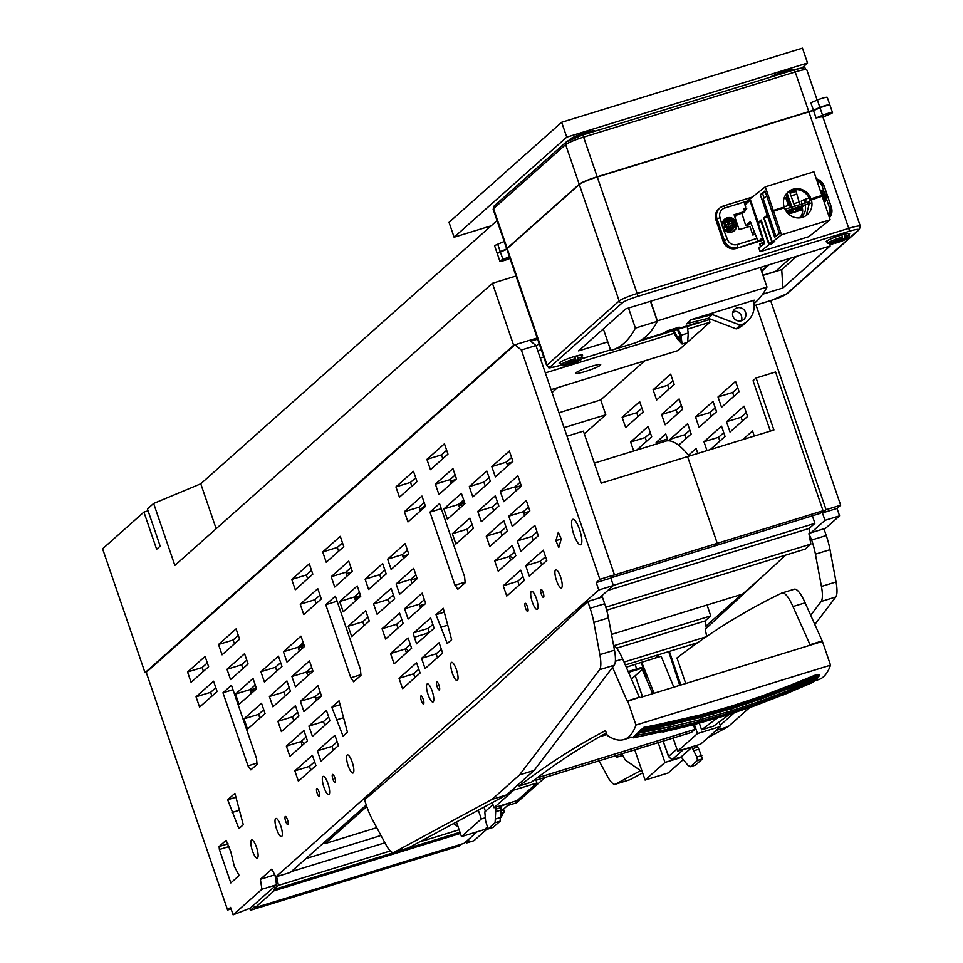 <?xml version="1.0" encoding="UTF-8"?>
<svg xmlns="http://www.w3.org/2000/svg" width="963" height="963" viewBox="0 0 963 963"><rect width="100%" height="100%" fill="white"/><g stroke="black" fill="none" stroke-linecap="round" stroke-linejoin="round"><path stroke-width="1.44" d="M305.981 858.587L380.987 835.499M291.32 871.611L384.923 842.794M249.682 908.35L250.416 910.288L254.629 906.544L255.051 907.688L464.226 843.287L477.166 831.791M250.416 910.288L459.592 845.899L461.626 844.094M255.051 907.688L274.046 890.799L273.697 889.607L278.439 885.394L276.622 876.667M278.439 885.394L390.304 850.955M419.471 841.975L459.122 829.769M273.697 889.607L459.977 832.261M274.046 890.799L460.374 833.44M250.344 690.302A123.059 32.212 72.9 0 1 254.196 690.892M304.38 743.532A264.717 69.3 72.9 0 1 301.515 741.113M366.783 806.537L325.073 843.588L324.266 842.336M325.073 843.588L376.762 827.674M393.698 852.472A24.556 6.428 72.9 0 0 394.011 852.339L491.973 799.41L519.539 774.926L599.588 669.706A24.556 6.428 72.9 0 0 599.877 654.659L593.846 622.387A28.18 7.379 72.9 0 0 590.09 608.243L587.779 601.478L477.106 703.508L364.496 799.844L366.807 806.597A28.18 7.379 72.9 0 0 372.224 819.272L385.958 844.707A24.556 6.428 72.9 0 0 393.698 852.472L408.3 847.982A24.556 6.428 72.9 0 1 407.963 848.042M587.779 601.478L602.369 596.988L604.68 603.741A28.18 7.379 72.9 0 1 608.447 617.897L593.846 622.387M599.877 654.659L614.478 650.157L608.447 617.897M614.478 650.157A24.556 6.428 72.9 0 1 614.189 665.216L599.588 669.706M519.539 774.926L534.128 770.424L614.189 665.216M534.128 770.424L506.562 794.92L408.601 847.849A24.556 6.428 72.9 0 1 408.3 847.982M625.3 664.964L697.681 642.682M405.7 648.544A264.717 69.3 -107.1 0 0 408.565 650.976M358.38 598.336A123.059 32.212 -107.1 0 0 354.528 597.746M624.048 662.075L706.18 636.784M785.712 555.097L705.289 629.212L706.673 636.447M706.373 628.201L704.988 620.991L616.573 648.207M611.529 634.424L742.629 594.063L763.767 575.296M606.666 610.205L805.249 549.079L810.894 544.059L605.799 607.196M810.581 615.405L821.162 601.49A24.556 6.428 72.9 0 0 821.451 586.443L815.42 554.17A28.18 7.379 72.9 0 0 811.665 540.026L808.908 533.671L810.894 544.059M810.064 533.045L809.185 528.422L607.846 590.403M600.888 597.445L600.743 596.711M491.973 799.41L506.562 794.92M613.84 645.728L710.718 615.899L707.071 605.017M710.718 615.899L704.988 620.991M509.896 555.988A264.717 69.3 -107.1 0 0 512.749 558.408M462.565 505.768A123.059 32.212 -107.1 0 0 458.725 505.178M594.34 463.107L665.626 441.162A123.059 32.212 72.9 0 1 689.135 456.113M613.335 585.396L814.903 523.342L812.387 515.807M814.903 523.342L809.185 528.422M716.147 730.399L728.136 726.704L708.13 737.526M640.551 770.641L615.586 784.135A24.556 6.428 72.9 0 1 615.273 784.267A24.556 6.428 72.9 0 1 607.533 776.503L599.07 760.83M642.646 772.904L630.175 779.645A24.556 6.428 72.9 0 1 629.862 779.777A24.556 6.428 72.9 0 1 629.537 779.837M734.528 712.56L720.192 725.295M749.732 707.528L728.136 726.704M809.341 533.273L823.943 528.771L826.254 535.536A28.18 7.379 72.9 0 1 830.022 549.68L815.42 554.17M821.451 586.443L836.053 581.953L830.022 549.68M836.053 581.953A24.556 6.428 72.9 0 1 835.764 597L814.638 624.758M458.099 826.784L453.513 823.582M617.524 755.148L616.826 757.219L615.742 755.702M642.285 771.857L625.156 759.915L621.869 753.812M616.826 757.219L622.724 755.401M485.424 811.34L483.98 807.126M495.921 807.138L495.102 822.703L488.036 828.999L485.617 820.921L484.81 811.881L492.936 804.659M493.068 827.446L487.904 829.071L493.068 827.446L500.146 821.162L501.001 806.127L510.185 802.745M501.121 811.291L510.077 803.335M535.584 779.007L536.945 782.979L517.095 800.614L493.995 807.728L492.249 802.648M503.505 809.173L504.431 811.869L501.073 812.904M485.256 817.78L481.319 818.983L478.31 810.184M536.945 782.979L513.845 790.093L493.995 807.728M513.411 788.829L513.845 790.093M486.917 827.422L484.57 829.516L461.47 836.618L481.319 818.983M501.013 814.915L504.431 811.869M461.47 836.618L456.462 821.993M606.341 732.951A7823.701 2048.193 72.9 0 0 531.323 782.245L519.165 785.989L518.563 784.255M641.779 668.274L628.514 672.355M628.177 671.584L641.31 667.467L652.673 693.685M536.018 780.247L691.566 732.361L694.937 729.352L536.921 777.996M694.937 729.352L693.396 724.778M680.071 685.247L668.719 651.602M668.683 651.614L679.746 685.355M599.6 736.743L606.919 734.492M654.07 693.252L641.671 662.255L661.16 656.26L673.835 687.173M694.383 724.501L697.477 733.565L677.627 751.2L673.125 738.031M669.357 651.397L680.853 685.006M626.275 667.227L641.671 662.255M659.053 654.575L655.033 658.138M642.381 669.381L631.439 679.108M697.477 733.565L720.589 726.451L719.084 722.045M692.457 644.283L693.047 645.992M699.282 723.105L701.582 729.834L713.739 726.09A7823.701 2048.193 72.9 0 1 729.918 714.089M685.728 683.513L676.965 657.946A7900.163 2068.223 72.9 0 1 781.812 593.052A26.615 6.97 72.9 0 1 782.064 592.955A26.615 6.97 72.9 0 1 792.958 606.558L805.128 602.814A26.615 6.97 72.9 0 0 794.222 589.212A26.615 6.97 72.9 0 0 793.969 589.308L782.329 592.895M677.627 751.2L700.739 744.086L720.589 726.451M642.574 696.791L635.255 675.713L642.49 696.815M658.174 742.642L664.964 762.455L681.359 757.412M664.964 762.455L645.102 780.09L634.749 749.852M645.102 780.09L668.214 772.976L683.068 759.783M663.038 741.137L668.864 756.882M696.55 745.374L697.645 747.047L692.602 748.6L696.839 757.026L697.477 760.409L690.399 766.692L695.43 765.152L690.242 766.789L687.751 765.104L681.058 756.942L671.981 759.735L668.466 756.533L663.146 741.101M692.602 748.6L691.807 747.384L682.285 749.768M676.893 749.058L668.466 756.533M682.743 750.177L671.981 759.735M691.807 747.384L681.058 756.942M693.817 750.731L698.849 749.178L702.509 758.868L695.43 765.152M698.849 749.178L697.645 747.047M613.624 645.619A26.615 6.97 72.9 0 1 622.7 658.969L639.312 697.248L627.142 700.992L612.552 667.359M639.998 697.585L822.426 641.43L830.539 665.156L635.965 725.055L627.84 701.329L639.312 697.248M519.165 785.989A7823.701 2048.193 72.9 0 1 605.438 730.628L607.268 735.383A181.176 47.428 72.9 0 0 623.916 739.56L632.077 737.056M635.965 725.055A181.176 47.428 72.9 0 1 623.916 739.56M627.84 701.329L627.142 700.992M830.539 665.156A181.176 47.428 72.9 0 1 818.502 679.661L815.047 680.721M701.582 729.834A7823.701 2048.193 72.9 0 1 717.724 717.844M810.256 645.174L792.958 606.558M822.426 641.43L805.128 602.814M809.57 644.837L821.728 641.093M611.216 577.74L714.028 546.141L717.254 543.325L687.57 456.594L717.254 543.325L714.137 546.045M567.002 436.203L583.397 431.147L601.213 483.173L773.903 430.016L756.099 377.99L753.078 380.698L770.34 431.111M614.274 575.019L823.064 510.751L775.552 371.995L756.099 377.99M529.506 340.312L535.958 345.524L614.466 574.839L599.877 579.341L521.368 350.026L514.916 344.802L529.506 340.312M599.419 597.891L613.371 585.492L610.831 578.077L614.466 574.839M610.831 578.077L596.241 582.567L598.781 589.982L275.815 876.908L290.405 872.418L366.265 805.02M275.815 876.908L271.843 869.132L260.383 879.315L261.924 889.246L233.106 914.85L250.115 908.217L276.525 884.756L275.069 875.463M283.435 651.734L300.986 636.146L304.513 646.45L286.962 662.038L283.435 651.734L298.024 647.232L303.213 642.634M298.024 647.232L299.337 651.048M215.808 687.702L210.632 692.301L211.932 696.117M207.322 662.917L202.146 667.515L203.446 671.331M238.294 635.399L233.118 639.998L234.43 643.814M263.754 709.755L258.578 714.353L259.878 718.157M255.267 684.97L250.091 689.568L251.391 693.372M246.781 660.185L241.605 664.783L242.905 668.599M294.847 770.882L312.397 755.293L315.924 765.597L298.374 781.186L294.847 770.882L309.448 766.379L314.624 761.781M309.448 766.379L310.748 770.195M286.36 746.096L303.911 730.508L307.438 740.812L289.887 756.4L286.36 746.096L300.962 741.606L306.138 737.008M300.962 741.606L302.262 745.41M277.886 721.311L295.424 705.723L298.951 716.027L281.401 731.615L277.886 721.311L292.475 716.821L297.651 712.223M292.475 716.821L293.775 720.625M289.165 687.438L283.989 692.036L285.289 695.84M291.921 676.508L309.472 660.931L312.999 671.235L295.448 686.824L291.921 676.508L306.511 672.018L311.687 667.419M306.511 672.018L307.823 675.833M300.408 701.293L317.959 685.704L321.486 696.02L303.935 711.609L300.408 701.293L314.997 696.803L320.173 692.204M314.997 696.803L316.309 700.619M308.894 726.078L326.445 710.489L329.972 720.793L312.421 736.382L308.894 726.078L323.484 721.588L328.66 716.99M323.484 721.588L324.796 725.404M317.381 750.863L334.931 735.275L338.458 745.579L320.908 761.167L317.381 750.863L331.97 746.373L337.146 741.775M331.97 746.373L333.27 750.177M260.913 671.741L264.44 682.045L281.978 666.456L278.451 656.152L260.913 671.741L275.502 667.251L280.678 662.652M275.502 667.251L276.802 671.055M319.993 595.146L314.817 599.744L316.129 603.548M311.506 570.361L306.33 574.959L307.642 578.763M342.491 542.843L337.315 547.441L338.615 551.245M350.977 567.616L345.789 572.227L347.101 576.03M359.452 592.401L354.276 597L355.588 600.816M367.938 617.187L362.762 621.785L364.074 625.601M365.097 579.184L382.648 563.596L386.175 573.9L368.624 589.488L365.097 579.184L379.687 574.694L384.863 570.084M379.687 574.694L380.999 578.498M393.349 594.869L388.173 599.468L389.485 603.283M382.07 628.743L399.621 613.166L403.148 623.47L385.597 639.059L382.07 628.743L396.66 624.253L401.836 619.654M396.66 624.253L397.972 628.069M390.557 653.528L408.107 637.939L411.634 648.255L394.084 663.844L390.557 653.528L405.146 649.038L410.322 644.44M405.146 649.038L406.446 652.854M399.043 678.313L416.582 662.725L420.109 673.029L402.57 688.617L399.043 678.313L413.633 673.823L418.809 669.225M413.633 673.823L414.933 677.639M421.565 658.307L439.116 642.718L442.643 653.022L425.092 668.611L421.565 658.307L436.155 653.805L441.343 649.206M436.155 653.805L437.467 657.621M387.62 559.166L405.17 543.577L408.697 553.881L391.147 569.47L387.62 559.166L402.221 554.676L407.397 550.078M402.221 554.676L403.521 558.48M396.106 583.951L413.657 568.363L417.184 578.667L399.633 594.255L396.106 583.951L410.707 579.461L415.884 574.863M410.707 579.461L412.008 583.265M404.592 608.736L422.143 593.148L425.67 603.452L408.119 619.04L404.592 608.736L419.194 604.246L424.37 599.648M419.194 604.246L420.494 608.05M414.355 637.229A3.96 1.035 72.9 0 1 413.921 632.763L430.63 617.933L434.157 628.237L416.606 643.826L414.355 637.229L428.944 632.739A3.96 1.035 72.9 0 1 428.523 628.273L432.856 624.421M424.189 502.578L419.013 507.176L420.313 510.992M415.703 477.792L410.527 482.391L411.827 486.207M446.676 450.275L441.499 454.873L442.799 458.689M455.162 475.06L449.986 479.658L451.286 483.474M463.648 499.845L458.472 504.443L459.772 508.247M472.135 524.63L466.959 529.229L468.259 533.033M541.651 565.052L540.351 561.248L545.527 556.65M469.282 486.616L486.833 471.027L490.36 481.331L472.809 496.92L469.282 486.616L483.883 482.126L489.06 477.528M483.883 482.126L485.183 485.942M497.546 502.313L492.37 506.911L493.67 510.715M486.255 536.186L503.805 520.598L507.332 530.902L489.782 546.49L486.255 536.186L500.856 531.696L506.032 527.098M500.856 531.696L502.156 535.5M494.741 560.972L512.292 545.383L515.819 555.687L498.268 571.276L494.741 560.972L509.331 556.482L514.519 551.883M509.331 556.482L510.643 560.285M503.228 585.757L520.778 570.168L524.305 580.472L506.755 596.061L503.228 585.757L517.817 581.267L522.993 576.656M517.817 581.267L519.129 585.071M507.706 465.923L506.406 462.108L511.582 457.509M500.303 491.395L517.853 475.806L521.368 486.11L503.83 501.699L500.303 491.395L514.892 486.893L520.068 482.294M514.892 486.893L516.192 490.709M524.679 515.494L523.378 511.678L528.555 507.08M517.275 540.953L534.814 525.365L538.341 535.681L520.802 551.257L517.275 540.953L531.865 536.463L537.041 531.865M531.865 536.463L533.165 540.279M598.781 589.982L613.371 585.492M260.383 879.315L274.78 874.873M261.924 889.246L276.525 884.756M233.106 914.85L230.566 907.411L227.605 910.047L231.096 908.964M596.241 582.567L599.877 579.341M227.605 910.047L146.232 672.355L514.916 344.802M256.483 847.223A9.486 2.48 72.9 0 1 257.241 858.081A9.486 2.48 72.9 0 1 252.438 850.823A9.486 2.48 72.9 0 1 251.668 839.965A9.486 2.48 72.9 0 1 256.483 847.223M432.194 691.121A9.498 2.492 72.9 0 1 432.965 702.003A9.498 2.492 72.9 0 1 428.138 694.732A9.498 2.492 72.9 0 1 427.379 683.85A9.498 2.492 72.9 0 1 432.194 691.121M438.959 685.126A4.213 1.107 72.9 0 1 439.297 689.965A4.213 1.107 72.9 0 1 437.154 686.727A4.213 1.107 72.9 0 1 436.817 681.9A4.213 1.107 72.9 0 1 438.959 685.126M456.414 669.61A9.498 2.492 72.9 0 1 457.184 680.492A9.498 2.492 72.9 0 1 452.357 673.221A9.498 2.492 72.9 0 1 451.587 662.339A9.498 2.492 72.9 0 1 456.414 669.61M527.375 606.558A4.237 1.107 72.9 0 1 527.712 611.421A4.237 1.107 72.9 0 1 525.557 608.171A4.237 1.107 72.9 0 1 525.22 603.32A4.237 1.107 72.9 0 1 527.375 606.558M536.391 598.565A9.498 2.48 72.9 0 1 537.149 609.447A9.498 2.48 72.9 0 1 532.334 602.176A9.498 2.48 72.9 0 1 531.564 591.294A9.498 2.48 72.9 0 1 536.391 598.565M543.144 592.57A4.213 1.107 72.9 0 1 543.481 597.397A4.213 1.107 72.9 0 1 541.338 594.171A4.213 1.107 72.9 0 1 541.001 589.332A4.213 1.107 72.9 0 1 543.144 592.57M560.598 577.054A9.498 2.492 72.9 0 1 561.369 587.924A9.498 2.492 72.9 0 1 556.542 580.653A9.498 2.492 72.9 0 1 555.783 569.771A9.498 2.492 72.9 0 1 560.598 577.054M579.557 529.53A13.313 3.479 72.9 0 1 580.629 544.781A13.313 3.479 72.9 0 1 573.864 534.585A13.313 3.479 72.9 0 1 572.792 519.334A13.313 3.479 72.9 0 1 579.557 529.53M525.75 565.738L529.277 576.043L546.828 560.454L543.301 550.15L525.75 565.738L540.351 561.248M508.789 516.168L512.316 526.484L529.855 510.896L526.328 500.579L508.789 516.168L523.378 511.678M491.816 466.61L495.343 476.914L512.894 461.325L509.367 451.021L491.816 466.61L506.406 462.108M495.319 495.813L477.768 511.401L481.295 521.705L498.846 506.117L495.319 495.813M558.335 532.238L561.224 539.027L558.793 547.466L555.904 540.664L558.335 532.238M429.943 512.123L454.981 585.239L457.846 589.248L465.165 582.747L464.587 576.705L439.549 503.589L429.943 512.123L441.283 508.645M447.241 643.561L451.623 639.673L443.233 608.267L436.01 614.683L447.241 643.561M343.057 736.117L347.438 732.229L339.048 700.823L331.814 707.251L343.057 736.117M325.759 604.692L335.365 596.157L360.391 669.273L360.969 675.304L353.65 681.804L350.797 677.796L325.759 604.692L337.086 601.201M222.971 692.77L231.457 685.235L256.483 758.35L257.061 764.393L250.862 769.894L248.009 765.886L222.971 692.77L232.974 689.689M234.9 793.356L227.665 799.772L238.908 828.649L243.29 824.761L234.9 793.356M239.173 875.511L234.382 866.568L230.843 851.918L226.124 840.302L219.095 846.549L219.383 849.522L230.819 882.939L239.173 875.511M469.908 518.13L452.357 533.719L455.884 544.023L473.435 528.434L469.908 518.13M461.421 493.345L443.871 508.933L447.398 519.238L464.948 503.649L461.421 493.345M452.935 468.56L435.384 484.148L438.911 494.452L456.462 478.876L452.935 468.56M444.449 443.774L426.91 459.363L430.437 469.679L447.976 454.091L444.449 443.774M413.476 471.304L395.925 486.881L399.452 497.197L417.003 481.608L413.476 471.304M421.963 496.077L404.412 511.666L407.939 521.97L425.49 506.394L421.963 496.077M391.134 588.381L373.584 603.97L377.111 614.274L394.661 598.685L391.134 588.381M365.723 610.698L348.173 626.275L351.7 636.591L369.25 621.003L365.723 610.698M357.237 585.913L339.686 601.502L343.213 611.806L360.764 596.217L357.237 585.913M348.75 561.128L331.2 576.717L334.727 587.021L352.277 571.432L348.75 561.128M340.264 536.343L322.713 551.931L326.24 562.236L343.791 546.647L340.264 536.343M309.292 563.861L291.741 579.449L295.268 589.753L312.819 574.165L309.292 563.861M317.778 588.646L300.227 604.234L303.754 614.538L321.305 598.95L317.778 588.646M286.938 680.937L269.399 696.526L272.926 706.83L290.465 691.241L286.938 680.937M244.566 653.684L227.015 669.273L230.542 679.577L248.093 663.989L244.566 653.684M253.04 678.47L235.502 694.058L239.029 704.362L256.567 688.774L253.04 678.47M261.527 703.255L243.988 718.843L247.515 729.147L265.054 713.559L261.527 703.255M236.079 628.899L218.529 644.488L222.056 654.804L239.606 639.215L236.079 628.899M205.095 656.417L187.556 672.005L191.083 682.322L208.622 666.733L205.095 656.417M213.581 681.202L196.043 696.791L199.57 707.095L217.108 691.518L213.581 681.202M423.178 699.126A4.237 1.107 72.9 0 1 423.527 703.977A4.237 1.107 72.9 0 1 421.373 700.727A4.237 1.107 72.9 0 1 421.036 695.876A4.237 1.107 72.9 0 1 423.178 699.126M352.229 762.178A9.498 2.492 72.9 0 1 352.988 773.048A9.498 2.492 72.9 0 1 348.173 765.778A9.498 2.492 72.9 0 1 347.402 754.896A9.498 2.492 72.9 0 1 352.229 762.178M334.763 777.683A4.237 1.107 72.9 0 1 335.1 782.534A4.237 1.107 72.9 0 1 332.945 779.284A4.237 1.107 72.9 0 1 332.608 774.433A4.237 1.107 72.9 0 1 334.763 777.683M328.01 783.689A9.498 2.492 72.9 0 1 328.78 794.571A9.498 2.492 72.9 0 1 323.953 787.289A9.498 2.492 72.9 0 1 323.183 776.419A9.498 2.492 72.9 0 1 328.01 783.689M318.994 791.706A4.213 1.107 72.9 0 1 319.343 796.533A4.213 1.107 72.9 0 1 317.2 793.307A4.213 1.107 72.9 0 1 316.851 788.468A4.213 1.107 72.9 0 1 318.994 791.706M287.468 819.718A4.213 1.107 72.9 0 1 287.805 824.545A4.213 1.107 72.9 0 1 285.662 821.319A4.213 1.107 72.9 0 1 285.325 816.48A4.213 1.107 72.9 0 1 287.468 819.718M280.702 825.712A9.486 2.48 72.9 0 1 281.461 836.582A9.486 2.48 72.9 0 1 276.646 829.324A9.486 2.48 72.9 0 1 275.875 818.454A9.486 2.48 72.9 0 1 280.702 825.712M210.632 692.301L196.043 696.791M202.146 667.515L187.556 672.005M218.529 644.488L233.118 639.998M243.988 718.843L258.578 714.353M235.502 694.058L250.091 689.568M227.015 669.273L241.605 664.783M269.399 696.526L283.989 692.036M314.817 599.744L300.227 604.234M306.33 574.959L291.741 579.449M337.315 547.441L322.713 551.931M345.789 572.227L331.2 576.717M354.276 597L339.686 601.502M362.762 621.785L348.173 626.275M373.584 603.97L388.173 599.468M404.412 511.666L419.013 507.176M395.925 486.881L410.527 482.391M426.91 459.363L441.499 454.873M435.384 484.148L449.986 479.658M443.871 508.933L458.472 504.443M452.357 533.719L466.959 529.229M219.095 846.549L228.038 843.793M219.383 849.522L228.989 846.561M227.665 799.772L235.935 797.232M232.023 812.507L239.414 810.244M248.009 765.886L256.94 763.129M350.797 677.796L360.908 674.69M336.183 719.987L343.562 717.712M331.814 707.251L340.083 704.699M440.368 627.419L447.747 625.143M436.01 614.683L444.28 612.143M454.981 585.239L465.105 582.121M555.904 540.664L561.224 539.027M477.768 511.401L492.37 506.911M535.958 345.524L521.368 350.026M466.176 841.71L466.61 842.974L473.904 840.723L487.398 828.734M600.25 364.483A13.181 1.505 161.1 0 0 586.286 368.047A13.181 1.505 161.1 0 0 575.754 373.235A13.181 1.505 161.1 0 0 576.211 373.451A13.181 1.505 161.1 0 0 590.163 369.888A13.181 1.505 161.1 0 0 600.707 364.7A13.181 1.505 161.1 0 0 600.25 364.483M466.61 842.974L469.017 840.831L465.923 841.782M824.196 529.518L839.58 515.855L837.04 508.44L840.675 505.214L770.629 300.612M507.561 805.574L516.613 802.781L545.154 777.43M500.953 816.696L502.722 815.119L502.493 813.591M726.499 421.758L730.026 432.062L747.577 416.473L744.05 406.169L726.499 421.758L741.101 417.268L746.277 412.658M741.101 417.268L742.401 421.072M733.914 396.287L732.614 392.483L737.79 387.884M723.743 432.676L718.567 437.274L719.879 441.09M695.491 416.979L713.041 401.402L716.568 411.707L699.018 427.295L695.491 416.979L710.08 412.489L715.256 407.891M710.08 412.489L711.392 416.305M689.845 430.208L684.669 434.807L685.981 438.622M681.371 405.423L676.182 410.021L677.495 413.837M672.884 380.638L667.708 385.236L669.008 389.052M641.9 408.156L636.724 412.754L638.036 416.57M650.386 432.941L645.21 437.539L646.522 441.355M500.989 815.661L502.722 815.119M811.027 532.756L824.99 520.345L839.58 515.855M705.963 626.082L741.679 594.364M824.99 520.345L822.438 512.93L837.04 508.44M840.675 505.214L826.085 509.704L756.027 305.102M822.438 512.93L826.085 509.704M540.243 358.055L543.734 356.972M558.985 412.766L600.695 399.934L605.787 414.8L584.324 433.856M644.692 360.836L600.695 399.934M458.882 504.07L464.503 502.349M645.21 437.539L630.621 442.041L648.171 426.453L651.698 436.757L636.712 450.07M630.621 442.041L633.69 450.997M622.134 417.256L639.685 401.667L643.212 411.971L625.661 427.56L622.134 417.256L636.724 412.754M653.107 389.738L670.657 374.15L674.184 384.454L656.634 400.042L653.107 389.738L667.708 385.236M661.593 414.511L679.144 398.935L682.671 409.239L665.12 424.827L661.593 414.511L676.182 410.021M684.669 434.807L670.079 439.297L687.63 423.708L691.157 434.024L678.578 445.195M670.079 439.297L670.693 441.078M688.473 455.282L696.117 448.493L697.802 453.441M668.093 440.789L665.758 433.964L656.152 442.486L667.479 439.008M656.646 443.931L656.152 442.486M718.567 437.274L703.977 441.764L721.528 426.176L725.055 436.492L710.297 449.589M703.977 441.764L706.998 450.612M718.013 396.973L721.54 407.277L739.09 391.688L735.563 381.384L718.013 396.973L732.614 392.483M742.822 439.585L752.536 430.955L754.282 436.058M687.606 329.129L709.972 322.244L688.316 341.48M687.257 342.419L678.096 350.556L551.065 389.666M545.335 372.922L674.136 333.27M564.065 427.644L605.787 414.8M450.479 481.115L455.764 479.49M506.959 463.733L511.895 462.216M346.295 573.683L351.579 572.046M402.775 556.289L407.698 554.772M709.093 319.656L709.972 322.244M823.064 510.751L820.007 513.46L714.161 546.105M301.937 648.737L301.166 646.45L298.554 648.773M497.04 220.587L200.773 483.799L216.157 528.711M516.024 276.02L492.418 283.291L513.628 345.248L145.028 672.716L102.596 548.802L143.92 512.087L148.073 510.811M143.92 512.087L156.644 549.259L160.171 546.129L147.447 508.958L153.647 503.456L200.773 483.799M492.418 283.291L174.857 565.413L153.647 503.456M302.972 647.822L302.382 646.077L301.166 646.45M303.839 644.488A7.909 2.07 72.9 0 1 303.501 645.078L302.382 646.077M404.051 558.022L403.389 556.096M513.628 345.248L514.844 344.874M529.542 340.348L537.234 337.977M145.028 672.716L146.244 672.343M303.742 644.199L300.251 645.27M537.631 339.132L530.685 341.275M541.122 349.352A43.504 4.971 161.1 0 0 538.004 351.507M536.186 346.186L539.148 343.562M557.553 387.668L552.052 392.543M453.356 480.224L450.925 482.391M425.128 505.31L419.94 509.921M597.265 177.011L808.872 111.877A15.817 1.806 -18.9 0 1 813.518 110.552L820.031 107.832A6.861 0.782 -18.9 0 1 829.962 105.16L832.501 112.587A6.861 0.782 161.1 0 0 822.583 115.271L816.058 117.992A15.817 1.806 161.1 0 1 822.932 117.077L860.344 226.233A15.817 1.806 161.1 0 0 848.752 228.351L637.145 293.498A15.817 1.806 161.1 0 0 619.173 300.986A2.636 2.528 48.4 0 0 622.459 302.719A13.181 1.505 161.1 0 1 637.434 296.472A2.636 0.686 -107.1 0 0 637.145 293.498L597.265 177.011A15.817 1.806 -18.9 0 0 579.293 184.511L619.173 300.986L547.092 365.037A15.817 1.806 161.1 0 0 546.707 365.663L506.827 249.188A15.817 1.806 -18.9 0 1 507.2 248.55L579.293 184.511M500.387 252.005L502.939 259.444A6.861 0.782 161.1 0 0 499.881 261.214L497.341 253.775A6.861 0.782 -18.9 0 1 500.387 252.005L506.875 249.309A15.817 1.806 -18.9 0 1 506.827 249.188M813.518 110.552L816.058 117.992M832.501 112.587A6.861 0.782 161.1 0 1 829.456 114.356L822.932 117.077M825.447 115.319L828.505 113.959L825.447 115.319M506.911 249.285L509.451 256.724M502.939 259.444L509.415 256.736M499.881 261.214A6.861 0.782 161.1 0 0 509.812 258.529L510.005 258.445M506.935 258.481L503.878 259.841L506.935 258.481M752.272 233.419L754.595 232.709M763.503 240.04L736.358 248.418L757.821 241.195M756.798 238.463L737.225 244.494A2.636 0.686 72.9 0 1 737.502 247.455A10.545 10.124 -130 0 1 724.393 240.521L723.249 241.484A10.545 10.124 50 0 0 736.358 248.418M723.249 241.484L715.906 219.889L717.05 218.926L724.393 240.521L727.402 239.293L722.551 227.087L720.047 217.698A7.909 7.584 -130 0 1 724.814 208.008L747.252 201.086M720.047 217.698L717.05 218.926A10.545 10.124 -130 0 1 719.999 207.852L718.855 208.802A10.545 10.124 50 0 0 715.906 219.889M744.134 209.537L745.868 208.995M734.372 215.568L743.075 212.883L744.784 211.439L743.857 208.718L745.627 208.164L746.048 209.513L744.58 210.825M755.281 234.262L752.813 235.02L749.864 226.341L739.163 229.639L734.095 214.737L744.784 211.439M743.918 211.186L746.722 208.694M737.429 214.617L734.865 217.024M762.624 294.233L782.883 287.997L830.19 245.962L625.878 308.858L578.57 350.893L607.785 341.889M848.8 234.575A12.399 1.42 161.1 0 0 849.619 233.696A12.399 1.42 161.1 0 0 840.543 235.357A12.399 1.42 161.1 0 0 826.17 241.725A12.399 1.42 161.1 0 0 827.349 241.918M581.772 356.009A12.399 1.42 161.1 0 0 582.591 355.13A12.399 1.42 161.1 0 0 573.515 356.791A12.399 1.42 161.1 0 0 559.142 363.159A12.399 1.42 161.1 0 0 560.322 363.364M754.053 303.489A448.276 114.741 -107.2 0 0 766.993 287.046L760.289 267.485M657.235 321.148A448.276 114.741 -107.2 0 0 657.38 320.872L650.663 301.226M650.446 301.299L657.308 321.353A448.276 114.741 72.8 0 1 634.196 343.225L612.275 349.99A448.276 114.741 72.8 0 1 610.711 350.424L603.332 328.889M628.514 308.052L635.387 328.118A448.276 114.741 72.8 0 1 612.275 349.99M824.34 202.615A7.511 7.21 50 0 0 826.302 198.282L825.905 195.212L824.328 192.492A7.511 7.21 50 0 0 820.103 190.084M724.116 219.684A7.511 7.21 -130 0 1 733.734 231.144M745.687 207.045L744.423 203.325L765.296 186.822L773.277 210.44L784.219 207.057L776.467 210.259M750.959 222.886L748.889 224.716L745.771 225.715L741.847 213.256M724.164 229.784A7.511 7.21 50 0 0 736.43 222.802A7.511 7.21 50 0 0 722.19 223.994M762.684 237.319L758.375 223.669L760.951 221.117L768.931 244.734L760.12 251.692L758.856 247.973L764.646 243.398L762.684 237.319L758.29 241.653L750.297 221.671L745.771 225.715M762.335 237.44L761.998 235.562M745.627 208.164L745.025 204.806L749.96 200.4L761.504 235.718M820.608 191.565A7.511 7.21 -130 0 1 824.208 202.23M782.883 287.997L781.727 269.616L796.786 256.242M781.727 269.616L762.997 275.382M687.149 326.433L688.256 332.993L687.654 342.298L682.069 344.02L680.961 335.244L678.373 329.141M677.326 329.454L679.83 335.353L680.468 340.372L677.615 337.327L673.919 330.514M672.824 330.851L677.073 338.687L682.069 344.02M766.993 287.046L657.38 320.872M677.495 328.311L665.313 332.079A448.276 114.741 -107.2 0 0 667.07 330.899L679.252 327.131A448.276 114.741 -107.2 0 1 677.495 328.311L677.302 327.733M690.182 322.822L686.619 323.917A448.276 114.741 -107.2 0 0 690.916 319.716L754.246 300.179A448.276 114.741 -107.2 0 1 753.499 300.986M693.444 324.483L641.069 340.637A448.276 114.741 -107.2 0 0 645.559 338.711L697.922 322.545A448.276 114.741 -107.2 0 1 693.444 324.483L644.596 339.193M635.387 328.118L657.308 321.353M760.084 221.791L758.158 222.393L750.574 200.208L749.96 200.4M758.158 222.393L761.143 220.033L769.124 243.651L772.82 241.894M773.277 210.44L771.953 211.487L765.007 190.927L760.276 194.67L767.222 215.231L763.743 217.975L771.724 241.593L769.124 243.651M765.296 186.822L813.928 171.811L821.908 195.429L810.966 198.811A14.505 13.927 51.7 0 0 788.601 191.553A14.505 13.927 51.7 0 0 784.219 207.057M763.382 239.667L761.167 239.943L763.081 238.776M802.191 209.741L788.553 214.063L802.576 209.308M802.624 211.463L802.131 209.79M802.48 208.682L801.746 208.032L795.907 209.874L795.631 209.067M794.656 206.275L790.093 193.214L796.04 191.336L795.655 190.217L787.192 192.841M787.192 212.642L793.223 210.728L792.934 209.898M791.959 207.105L787.397 194.069L785.796 194.574M694.648 323.556L693.336 324.158M771.953 211.487L774.12 210.813M767.222 215.231L768.63 214.797M763.743 217.975L765.669 217.385M760.276 194.67L765.32 191.854M762.708 193.924L764.08 198.005M817.804 197.511L821.908 195.429M810.966 198.811L809.811 199.726L815.372 198.258M781.499 234.791L772.314 242.05L764.333 218.432L767.463 215.965L774.661 237.247L779.392 233.503L772.206 212.221L773.53 211.174L781.499 234.791L830.142 219.781L822.161 196.163L810.064 200.448L806.248 215.483M830.142 219.781L808.764 236.693L760.12 251.692M767.463 215.965L768.871 215.519M773.53 211.174L784.472 207.791A14.505 13.927 51.7 0 0 806.838 215.038A14.505 13.927 51.7 0 0 811.219 199.546M795.655 190.217L796.473 189.579M799.892 204.662L796.04 191.336M801.18 207.358L801.541 208.092M791.008 195.838L796.341 194.141M784.123 198.017L786.41 197.295L787.397 194.069M792.465 210.042L792.922 210.825M791.165 207.346L787.096 195.694M567.219 141.38A13.181 1.505 161.1 0 1 582.194 135.133A2.636 0.686 72.9 0 1 582.266 135.097A2.636 0.686 72.9 0 1 583.602 137.107L795.209 71.972A2.636 0.686 -107.1 0 0 793.873 69.95C809.353 66.194 802.733 67.663 806.801 69.842A15.817 1.806 161.1 0 0 795.209 71.972L808.788 111.624A15.817 1.806 -18.9 0 1 815.071 109.902M808.788 111.624L597.18 176.771A15.817 1.806 -18.9 0 0 579.208 184.258L507.116 248.298A15.817 1.806 -18.9 0 0 506.743 248.936A15.817 1.806 -18.9 0 0 506.827 249.044M809.811 199.726A14.505 13.927 51.7 0 0 788.035 192.034M771.05 243.061L771.363 243.988L774.746 241.304L772.314 242.05M768.931 244.734L771.363 243.988M760.782 246.456L759.831 243.651L760.313 246.817M798.327 217.951A10.545 10.124 51.7 0 0 804.984 204.914L810.702 203.157M785.928 210.885L804.984 204.914M800.241 217.193A10.545 10.124 -128.3 0 0 802.095 207.201L786.578 211.86M793.765 203.759L799.025 202.086M791.032 195.922L796.389 194.285M784.135 206.816L789.179 205.215L790.804 207.466M784.075 198.197L786.41 197.295L789.179 205.215M727.859 226.293L726.271 226.823A3.455 3.322 50 0 1 725.681 225.077L727.992 224.319L727.137 222.128A3.455 3.322 50 0 1 728.835 221.598L729.701 223.801L731.832 223.187A3.455 3.322 50 0 1 732.422 224.921L730.291 225.535L730.977 227.882A3.455 3.322 50 0 1 729.268 228.4L728.582 226.064L726.427 227.798A3.96 3.792 50 0 0 731.88 227.762A3.96 3.792 50 0 0 731.615 222.26A3.96 3.792 50 0 0 726.162 222.297A3.96 3.792 50 0 0 726.427 227.798M821.884 195.357L822.005 195.32A3.455 3.322 50 0 1 822.595 197.066L822.474 197.09M829.829 104.786L827.289 97.347A6.861 0.782 161.1 0 0 817.358 100.032L810.846 102.752L813.386 110.179L819.91 107.459A6.861 0.782 161.1 0 1 829.829 104.786A6.861 0.782 161.1 0 1 829.685 105.039M815.745 109.626A15.817 1.806 161.1 0 0 813.386 110.179M504.239 241.484L506.743 248.803M569.94 139.731L569.879 139.551A13.181 1.505 -18.9 0 1 585.167 132.786A13.181 1.505 -18.9 0 1 594.833 131.016L594.893 131.209M770.135 77.257A13.181 1.505 -18.9 0 1 784.616 71.382A13.181 1.505 -18.9 0 1 794.282 69.613L794.343 69.805M776.503 235.779L775.793 235.995L763.19 198.703L766.704 195.934M759.831 243.651L762.202 242.917M762.84 244.831L762.202 242.953L764.128 241.882M804.791 205.071L802.36 206.985M802.131 203.963L801.18 201.159L803.768 199.786L804.43 201.773L806.019 201.183L805.345 199.185L809.113 197.993M785.038 209.236L808.824 201.905L809.377 203.566M779.296 233.227L775.793 235.995M791.105 195.971L793.825 203.735M788.408 205.456L785.688 197.68M729.701 223.801L731.832 223.187M728.907 224.463L728.835 221.598M728.786 223.934A1.709 1.637 50 0 0 727.859 223.946M727.992 224.319L725.681 225.077M726.776 225.089A1.709 1.637 50 0 0 727.089 226.546M728.919 227.16A1.709 1.637 50 0 0 729.713 226.642L730.977 227.882M730.291 225.535L729.713 226.642M730.062 225.727A1.709 1.637 50 0 0 729.424 224.271M790.093 258.313L775.733 271.289L762.949 275.237M504.203 241.496L497.715 244.205A6.861 0.782 161.1 0 0 494.669 245.962L497.209 253.401A6.861 0.782 161.1 0 0 497.486 253.522M497.715 244.205L500.266 251.632L506.743 248.936L493.164 209.284A15.817 1.806 161.1 0 1 493.55 208.646L507.116 248.298M500.266 251.632A6.861 0.782 161.1 0 0 497.209 253.401M807.548 63.016L566.75 137.143L561.658 122.277L802.456 48.15L807.548 63.016L801.998 67.952M491.178 225.811L454.115 237.211L566.75 137.143M803.768 199.786L805.501 199.642M761.673 271.53L769.172 264.753M761.528 271.084L768.197 265.042M454.115 237.211L449.023 222.345L561.658 122.277M841.722 235.008L842.408 237.03A11.339 1.3 161.1 0 0 827.819 243.206A11.339 1.3 161.1 0 0 827.819 243.29A11.339 1.3 161.1 0 0 827.879 243.374M844.527 234.238L845.02 237.885L841.313 239.956L841.072 239.257M842.204 238.619A10.015 1.144 161.1 0 0 829.48 244.024A10.015 1.144 161.1 0 0 832.923 243.832L836.63 241.749L832.622 242.808L842.204 238.619L842.408 237.03M849.282 236.019A11.339 1.3 161.1 0 0 849.27 235.947L849.33 236.633C848.872 238.294 844.31 240.461 835.655 243.121L839.447 241.003L839.206 240.305M845.02 237.885A10.015 1.144 161.1 0 1 848.451 237.68A10.015 1.144 161.1 0 1 835.728 243.085L834.68 242.195M839.447 241.003L845.321 238.896L841.313 239.956M574.682 356.442L575.417 358.585A11.339 1.3 161.1 0 0 560.827 364.76A11.339 1.3 161.1 0 0 560.827 364.845A11.339 1.3 161.1 0 0 560.887 364.917M577.499 355.672L578.029 359.428L574.321 361.51L574.08 360.812M575.212 360.174A10.015 1.144 161.1 0 0 562.488 365.579A10.015 1.144 161.1 0 0 565.919 365.374L569.639 363.304L565.63 364.363L567.496 363.316L575.212 360.174L575.417 358.585M582.29 357.574A11.339 1.3 161.1 0 0 582.278 357.49L582.338 358.188C581.881 359.849 577.319 362.004 568.664 364.664L572.455 362.557L572.215 361.859M578.029 359.428A10.015 1.144 161.1 0 1 581.459 359.235A10.015 1.144 161.1 0 1 568.736 364.64L567.689 363.749M572.455 362.557L576.464 361.498L578.33 360.451L574.321 361.51M580.605 116.439L572.913 118.81M753.319 300.456L753.776 301.792A21.258 20.404 -132.1 0 1 747.673 320.932A21.258 20.404 -132.1 0 1 740.234 325.145L736.117 328.865A21.258 20.404 -132.1 0 0 743.556 324.651L747.673 320.932M691.458 319.56L687.426 323.508L708.262 318.284L736.117 328.865M740.234 325.145L712.367 314.564L691.542 319.788M732.903 316.285A6.861 6.585 -132.1 0 1 734.637 309.243A6.861 6.585 -132.1 0 1 745.567 312.373A6.861 6.585 -132.1 0 1 743.833 319.415A6.861 6.585 -132.1 0 1 732.903 316.285M733.012 311.567A6.861 6.585 -132.1 0 1 741.354 320.799M712.367 314.564L708.262 318.284M633.317 737.766L632.185 737.164L633.317 737.766L665.072 731.049L633.341 737.839L665.072 731.049L633.341 737.839L632.595 737.622L641.936 729.075L688.376 719.241L643.982 728.702L673.269 721.901L643.657 727.835L701.052 714.799L731.302 706.18L761.119 696.309L790.442 685.187L760.337 697.043L731.699 706.505L702.665 714.799L673.269 721.901L701.931 715.954L732.121 707.348L774.878 692.614L732.073 707.227L688.376 719.241L688.051 718.506L732.073 707.227L731.302 706.18M635.424 735.07L632.595 737.622L636.531 735.118L635.556 735.154L636.687 734.143L636.531 735.118L640.756 730.508L640.347 729.918L642.261 729.906L641.033 729.388M671.367 723.261L671.488 724.007L701.931 715.954L700.197 719.722L730.448 711.103L732.253 708.515L702.003 717.134L671.428 724.465L643.982 728.702L644.066 729.436L671.488 724.007L702.075 716.665L732.289 708.07L762.07 698.199L761.877 697.501L791.369 687.101L774.878 692.614L816.636 675.424L774.878 692.614L759.915 696.731M643.32 727.498L688.051 718.506M640.756 730.508L640.684 731.218L644.066 729.436L671.428 724.465L669.562 727.065L700.197 719.722L698.031 721.985L728.305 713.366L730.448 711.103L760.276 701.22L789.612 690.098L816.925 676.664L791.357 687.546L789.612 690.098L817.683 678.096L818.959 676.339L789.612 690.098L787.493 692.373L815.541 680.372L817.683 678.096L813.205 682.081L785.122 694.082L755.786 705.205L725.958 715.088L695.707 723.707L665.072 731.049L667.395 729.34L698.031 721.985L693.384 724.778L723.646 716.159L728.305 713.366L758.134 703.496L787.493 692.361L785.122 694.082L813.205 682.081M669.562 727.065L667.395 729.34L637.253 735.25L634.918 736.96L639.396 732.975L669.562 727.065L640.684 731.218L637.253 735.25L636.11 734.649M671.488 724.007L702.28 714.462M723.646 716.159L753.463 706.288L758.134 703.496L762.07 698.199L791.357 687.546L762.07 698.644L732.253 708.515L732.121 707.348M639.468 730.52L640.684 731.218L671.428 724.465M642.562 730.255L644.066 729.436L641.996 729.244M639.396 732.975L639.95 731.086L636.687 734.143M634.918 736.96L632.595 737.622L632.017 736.972M634.111 737.754L635.387 737.55M662.821 732.109L693.384 724.778M818.117 676.207L789.612 690.098L816.913 676.231L819.344 675.532L818.959 676.339L816.925 676.664L818.345 674.955L816.672 675.545L791.369 687.101L816.913 676.231L817.731 674.967L732.073 707.227M818.345 674.955L819.357 674.81L818.418 675.677L817.731 674.967L818.899 674.642M791.369 687.101L791.129 686.39M818.875 676.086L819.453 675.111M819.344 675.532L817.683 678.096M790.442 685.187L816.167 674.738L774.878 692.614L774.457 691.903M753.463 706.288L785.122 694.082M782.75 695.19L811.592 682.887L782.75 695.19M315.491 698.247L320.823 696.598M590.09 608.243L604.68 603.741M394.011 852.339L408.601 847.849M419.675 605.679L425.008 604.042M523.872 513.123L529.205 511.473M615.586 784.135L630.175 779.645M821.162 601.49L835.764 597M811.665 540.026L826.254 535.536M500.929 817.334L495.897 818.887M496.126 811.592L501.157 810.039M500.146 821.162L495.102 822.703M496.065 809.101L501.109 807.548M646.51 678.289L641.298 662.424M636.639 668.984L635.171 664.482M697.477 760.409L702.509 758.868M701.871 755.486L696.839 757.026M615.345 661.232L622.7 658.969M413.921 632.763L428.523 628.273M808.872 111.877L848.752 228.351A2.636 0.686 72.9 0 1 849.041 231.337L637.434 296.472M820.031 107.832L822.583 115.271M507.2 248.55L547.092 365.037A2.636 2.528 48.4 0 0 550.367 366.759A13.181 1.505 161.1 0 0 559.708 365.519L560.972 365.133M754.198 305.644L771.327 300.384A13.181 1.505 161.1 0 0 786.302 294.136A2.636 2.528 -131.6 0 0 787.204 293.631L859.297 229.579A2.636 2.528 -131.6 0 1 858.394 230.085A13.181 1.505 161.1 0 0 849.041 231.337M582.23 358.585L610.53 349.882L582.218 358.609M786.302 294.136L858.394 230.085M550.367 366.759L622.459 302.719M723.538 205.962L752.32 197.078L723.466 205.962A2.636 0.686 72.9 0 1 724.814 208.008M824.003 185.799A10.545 10.124 50 0 0 816.311 178.841M817.069 181.08A7.909 7.584 50 0 1 822.185 186.208L824.111 185.835L831.346 207.394M829.42 217.662A10.545 10.124 50 0 0 831.394 207.527L829.54 207.803L826.302 198.282M719.999 207.852A10.545 10.124 -130 0 1 723.394 205.998A2.636 0.686 72.9 0 1 723.466 205.962L719.999 207.852M822.185 186.208L824.328 192.492M828.481 214.881A7.909 7.584 50 0 0 829.54 207.803M737.225 244.494A7.909 7.584 -130 0 1 727.402 239.293M688.256 332.993L680.961 335.244M680.275 336.508L677.615 337.327M724.658 221.117A5.802 5.561 50 0 0 724.489 229.712A5.802 5.561 50 0 0 732.109 230.001M763.49 239.992L758.326 241.629L763.49 239.992M757.917 223.163L758.639 222.935M788.071 213.605L802.528 209.019M732.277 221.418A5.802 5.561 50 0 0 724.754 221.045A5.802 5.561 50 0 0 724.67 229.555A5.802 5.561 50 0 0 732.205 229.928A5.802 5.561 50 0 0 732.313 221.454M820.885 192.383L822.546 193.503L823.642 200.545A5.802 5.561 50 0 0 820.921 192.504M822.908 198.378A3.96 3.792 50 0 0 821.475 194.129M597.18 176.771L583.602 137.107A15.817 1.806 161.1 0 0 565.63 144.606A2.636 2.528 -131.6 0 1 566.316 141.886L582.266 135.097L793.873 69.95A2.636 0.686 -107.1 0 0 793.801 69.986L582.35 135.085M803.154 68.746A13.181 1.505 161.1 0 0 793.957 69.938M566.316 141.886L494.224 205.926A2.636 2.528 -131.6 0 0 493.55 208.646L565.63 144.606L579.208 184.258M817.358 100.032L819.91 107.459M848.439 233.491L849.27 235.947A11.339 1.3 161.1 0 0 845.225 236.284M581.399 354.926L582.278 357.49A11.339 1.3 161.1 0 0 578.233 357.839M250.248 690.014L256.351 688.136M306.728 672.619L312.831 670.742M354.432 597.445L360.535 595.567M410.912 580.063L417.015 578.185M458.617 504.889L464.732 503.011M515.097 487.507L521.212 485.617M615.273 784.267L629.862 779.777M782.064 592.955L794.222 589.212M298.807 646.546L299.337 648.075M859.297 229.579L860.344 226.233M546.707 365.663C550.776 367.854 544.167 369.323 559.635 365.567L560.984 365.146M754.198 305.668L771.255 300.42L787.204 293.631M829.432 217.674L831.466 207.43L824.111 185.835L816.287 178.769M724.465 229.724L724.561 221.201L732.374 221.358L732.205 229.928L724.465 229.724M735.876 311.386L732.747 312.349M710.622 319.186L638.89 341.323M806.801 69.842L817.166 100.104M494.224 205.926L493.164 209.284M826.976 240.834L827.819 243.29L832.814 243.868M559.948 362.281L560.827 364.845L565.823 365.422"/></g></svg>
